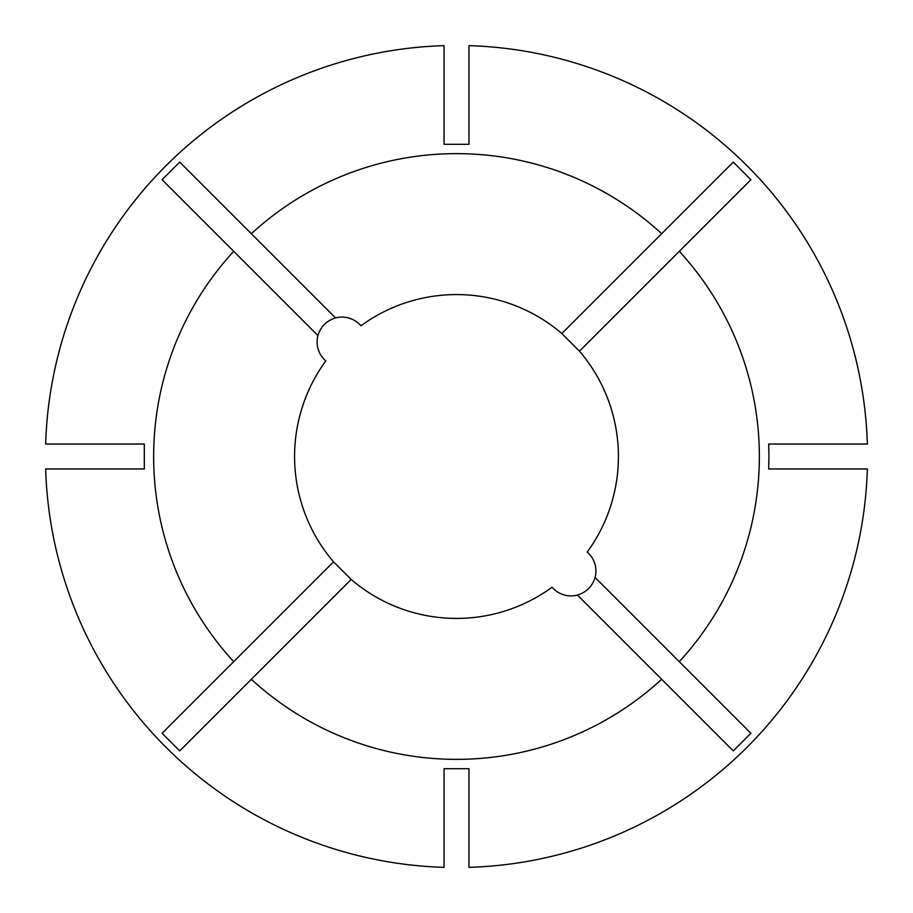 <?xml version="1.0" encoding="UTF-8"?>
<svg xmlns="http://www.w3.org/2000/svg" width="913" height="913" viewBox="0 0 913 913"><rect width="100%" height="100%" fill="white"/><g stroke="black" fill="none" stroke-linecap="round" stroke-linejoin="round"><path stroke-width="1.37" d="M335.562 317.941C326.592 320.68 320.714 326.557 317.941 335.562A24.913 24.913 0 0 0 325.793 360.92A161.921 161.921 0 0 0 333.542 561.849L351.151 579.458A161.921 161.921 0 0 0 552.08 587.207A24.913 24.913 0 0 0 577.438 595.059C586.408 592.32 592.286 586.443 595.059 577.438A24.913 24.913 0 0 0 587.207 552.08A161.921 161.921 0 0 0 579.458 351.151L750.897 179.713L733.287 162.103L661.663 233.717A302.854 302.854 0 0 0 251.337 233.717L335.562 317.941A24.913 24.913 0 0 1 360.92 325.793A161.921 161.921 0 0 1 561.849 333.542L579.458 351.151M251.337 233.717L179.713 162.103L162.103 179.713L233.717 251.337A302.854 302.854 0 0 0 233.717 661.663L162.103 733.287L179.713 750.897L251.337 679.283A302.854 302.854 0 0 0 661.663 679.283L733.287 750.897L750.897 733.287L679.283 661.663A302.854 302.854 0 0 0 679.283 251.337M768.929 456.5L768.689 444.049L867.35 444.049A411.044 411.044 0 0 0 468.951 45.65L468.951 144.311L444.049 144.311L444.049 45.65A411.044 411.044 0 0 0 45.65 444.049L144.311 444.049L144.311 468.951L45.65 468.951A411.044 411.044 0 0 0 444.049 867.35L444.049 768.689L468.951 768.689L468.951 867.35A411.044 411.044 0 0 0 867.35 468.951L768.689 468.951L768.929 456.5M661.663 679.283L577.438 595.059M251.337 679.283L351.151 579.458M679.283 661.663L595.059 577.438M233.717 251.337L317.941 335.562M233.717 661.663L333.542 561.849M561.849 333.542L661.663 233.717M730.4 164.991L733.287 162.103"/></g></svg>
